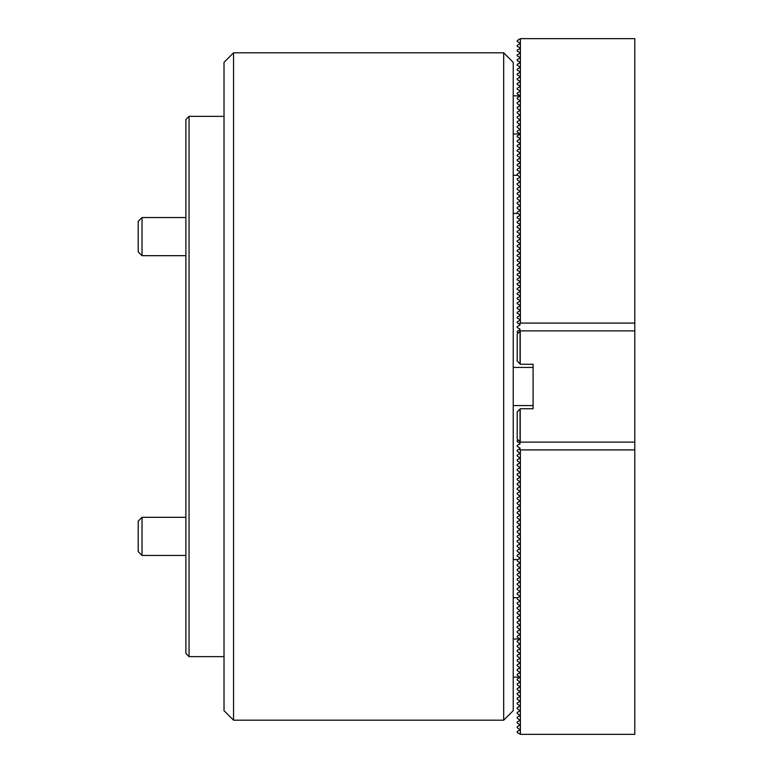 <?xml version="1.0" encoding="UTF-8"?>
<svg xmlns="http://www.w3.org/2000/svg" width="773" height="773" viewBox="0 0 773 773"><rect width="100%" height="100%" fill="white"/><g stroke="black" fill="none" stroke-linecap="round" stroke-linejoin="round"><path stroke-width="1.16" d="M513.224 62.333L513.224 710.667L503.687 720.194L503.687 52.806L513.224 62.333M233.552 720.194L224.015 710.667L224.015 62.333L233.552 52.806L233.552 720.194L503.687 720.194M233.552 52.806L503.687 52.806M634.788 442.117L520.374 442.117L517.195 438.938L517.195 411.922L520.374 408.743L533.09 408.743L533.09 364.257L520.374 364.257L517.195 361.078L517.195 334.062L520.374 330.883L634.788 330.883L634.788 734.35L520.374 734.35L520.374 449.915L519.079 449.161L517.195 450.253L517.195 451.161L520.055 453.365L517.195 455.017L517.195 455.935L520.055 458.138L517.195 459.78L517.195 460.698L520.055 462.901L517.195 464.554L517.195 465.472L520.055 467.665L517.195 469.317L517.195 470.235L520.055 472.438L517.195 474.081L517.195 474.999L520.055 477.202L517.195 478.854L517.195 479.772L520.055 481.966L517.195 483.618L517.195 484.536L520.055 486.739L517.195 488.381L517.195 489.299L520.055 491.502L517.195 493.155L517.195 494.073L520.055 496.266L517.195 497.918L517.195 498.836L520.055 501.039L517.195 502.692L517.195 503.6L520.055 505.803L517.195 507.455L517.195 508.373L520.055 510.576L517.195 512.219L517.195 513.137L520.055 515.34L517.195 516.992L517.195 517.91L520.055 520.103L517.195 521.756L517.195 522.674L520.055 524.877L517.195 526.519L517.195 527.437L520.055 529.64L517.195 531.293L517.195 532.211L520.055 534.404L517.195 536.056L517.195 536.974L520.055 539.177L517.195 540.82L517.195 541.738L520.055 543.941L517.195 545.593L517.195 546.511L520.055 548.704L517.195 550.357L517.195 551.275L520.055 553.478L517.195 555.12L517.195 556.038L520.055 558.241L517.195 559.894L517.195 560.812L520.055 563.005L517.195 564.657L517.195 565.575L520.055 567.778L517.195 569.43L517.195 570.348L520.055 572.542L517.195 574.194L517.195 575.112L520.055 577.315L517.195 578.958L517.195 579.876L520.055 582.079L517.195 583.731L517.195 584.649L520.055 586.842L517.195 588.495L517.195 589.413L520.055 591.616L517.195 593.258L517.195 594.176L520.055 596.379L517.195 598.031L517.195 598.949L520.055 601.143L517.195 602.795L517.195 603.713L520.055 605.916L517.195 607.559L517.195 608.477L520.055 610.68L517.195 612.332L517.195 613.25L520.055 615.443L517.195 617.096L517.195 618.014L520.055 620.217L517.195 621.869L517.195 622.777L520.055 624.98L517.195 626.632L517.195 627.55L520.055 629.753L517.195 631.396L517.195 632.314L520.055 634.517L517.195 636.169L517.195 637.087L520.055 639.281L517.195 640.933L517.195 641.851L520.055 644.054L517.195 645.697L517.195 646.615L520.055 648.818L517.195 650.47L517.195 651.388L520.055 653.581L517.195 655.233L517.195 656.151L520.055 658.354L517.195 659.997L517.195 660.915L520.055 663.118L517.195 664.77L517.195 665.688L520.055 667.882L517.195 669.534L517.195 670.452L520.055 672.655L517.195 674.307L517.195 675.216L520.055 677.419L517.195 679.071L517.195 679.989L520.055 682.192L517.195 683.834L517.195 684.752L520.055 686.955L517.195 688.608L517.195 689.526L520.055 691.719L517.195 693.371L517.195 694.289L520.055 696.492L517.195 698.135L517.195 699.053L520.055 701.256L517.195 702.908L517.195 703.826L520.055 706.02L517.195 707.672L517.195 708.59L520.055 710.793L517.195 712.435L517.195 713.353L520.055 715.556L517.195 717.209L517.195 718.127L520.055 720.32L517.195 721.972L517.195 722.89L520.055 725.093L517.195 726.736L517.195 727.654L520.055 729.857L517.195 731.509L517.195 732.427L520.374 734.35M520.055 441.798L520.055 409.072M520.055 363.928L520.055 331.202M520.219 331.047L520.219 364.093M520.219 408.907L520.219 441.953M142.029 255.679L138.212 251.863L138.212 221.358L142.029 217.542L142.029 255.679L185.887 255.679M142.029 217.542L185.887 217.542L142.029 217.542L138.212 221.358M513.224 677.148L520.219 677.148M513.224 639.01L520.219 639.01M513.224 95.852L520.219 95.852M513.224 133.99L520.219 133.99M513.224 597.693L517.784 597.693M513.224 559.555L517.784 559.555M513.224 175.307L517.784 175.307M513.224 213.445L517.784 213.445M520.055 443.277L517.195 441.634L517.195 440.716L518.325 440.069M520.055 448.05L517.195 446.398L517.195 445.48L520.055 443.828M520.055 452.814L520.055 453.365M520.055 457.587L520.055 458.138M520.055 462.351L520.055 462.901M520.055 467.114L520.055 467.665M520.055 471.888L520.055 472.438M520.055 476.651L520.055 477.202M520.055 481.415L520.055 481.966M520.055 486.188L520.055 486.739M520.055 490.952L520.055 491.502M520.055 495.715L520.055 496.266M520.055 500.489L520.055 501.039M520.055 505.252L520.055 505.803M520.055 510.025L520.055 510.576M520.055 514.789L520.055 515.34M520.055 519.553L520.055 520.103M520.055 524.326L520.055 524.877M520.055 529.09L520.055 529.64M520.055 533.853L520.055 534.404M520.055 538.626L520.055 539.177M520.055 543.39L520.055 543.941M520.055 548.154L520.055 548.704M520.055 552.927L520.055 553.478M520.055 557.691L520.055 558.241M520.055 600.592L520.055 601.143M520.055 605.365L520.055 605.916M520.055 610.129L520.055 610.68M520.055 614.893L520.055 615.443M520.055 619.666L520.055 620.217M520.055 624.429L520.055 624.98M520.055 629.203L520.055 629.753M520.055 633.966L520.055 634.517M520.055 638.73L520.055 639.281M520.055 676.868L520.055 677.419M520.055 681.641L520.055 682.192M520.055 686.405L520.055 686.955M520.055 691.168L520.055 691.719M520.055 695.942L520.055 696.492M520.055 700.705L520.055 701.256M520.055 705.469L520.055 706.02M520.055 710.242L520.055 710.793M520.055 715.006L520.055 715.556M520.055 719.769L520.055 720.32M520.055 724.543L520.055 725.093M520.055 729.306L520.055 729.857M520.374 449.915L634.788 449.915M519.079 449.161L520.055 448.601M533.09 364.257L533.09 365.842M533.09 407.158L533.09 408.743M518.325 332.931L517.195 332.284L517.195 331.366L520.055 329.723M520.055 329.172L517.195 327.52L517.195 326.602L520.055 324.95M520.055 324.399L517.195 322.747L517.195 321.839L520.055 320.186M520.055 319.636L517.195 317.983L517.195 317.065L520.055 315.413M520.055 314.862L517.195 313.22L517.195 312.302L520.055 310.649M520.055 310.099L517.195 308.446L517.195 307.528L520.055 305.886M520.055 305.335L517.195 303.683L517.195 302.765L520.055 301.112M520.055 300.562L517.195 298.919L517.195 298.001L520.055 296.349M520.055 295.798L517.195 294.146L517.195 293.228L520.055 291.585M520.055 291.034L517.195 289.382L517.195 288.464L520.055 286.812M520.055 286.261L517.195 284.619L517.195 283.701L520.055 282.048M520.055 281.498L517.195 279.845L517.195 278.927L520.055 277.285M520.055 276.734L517.195 275.082L517.195 274.164L520.055 272.511M520.055 271.961L517.195 270.308L517.195 269.4L520.055 267.748M520.055 267.197L517.195 265.545L517.195 264.627L520.055 262.975M520.055 262.424L517.195 260.781L517.195 259.863L520.055 258.211M520.055 257.66L517.195 256.008L517.195 255.09L520.055 253.447M520.055 252.897L517.195 251.244L517.195 250.326L520.055 248.674M520.055 248.123L517.195 246.481L517.195 245.563L520.055 243.91M520.055 243.36L517.195 241.707L517.195 240.79L520.055 239.147M520.055 238.596L517.195 236.944L517.195 236.026L520.055 234.374M520.055 233.823L517.195 232.18L517.195 231.262L520.055 229.61M520.055 229.059L517.195 227.407L517.195 226.489L520.055 224.846M520.055 224.296L517.195 222.643L517.195 221.725L520.055 220.073M520.055 219.522L517.195 217.88L517.195 216.962L520.055 215.309M520.055 214.759L517.195 213.106L517.195 212.189L520.055 210.536L517.195 208.343L517.195 207.425L520.055 205.773L517.195 203.57L517.195 202.652L520.055 201.009L517.195 198.806L517.195 197.888L520.055 196.236L517.195 194.042L517.195 193.124L520.055 191.472L517.195 189.269L517.195 188.351L520.055 186.708L517.195 184.505L517.195 183.588L520.055 181.935L517.195 179.742L517.195 178.824L520.055 177.172L517.195 174.969L517.195 174.051L520.055 172.408M520.055 171.857L517.195 170.205L517.195 169.287L520.055 167.635M520.055 167.084L517.195 165.441L517.195 164.523L520.055 162.871M520.055 162.32L517.195 160.668L517.195 159.75L520.055 158.107M520.055 157.557L517.195 155.904L517.195 154.987L520.055 153.334M520.055 152.783L517.195 151.131L517.195 150.223L520.055 148.571M520.055 148.02L517.195 146.368L517.195 145.45L520.055 143.797M520.055 143.247L517.195 141.604L517.195 140.686L520.055 139.034M520.055 138.483L517.195 136.831L517.195 135.913L520.055 134.27M520.055 133.719L517.195 132.067L517.195 131.149L520.055 129.497L517.195 127.303L517.195 126.386L520.055 124.733L517.195 122.53L517.195 121.612L520.055 119.97L517.195 117.767L517.195 116.849L520.055 115.196L517.195 113.003L517.195 112.085L520.055 110.433L517.195 108.23L517.195 107.312L520.055 105.669L517.195 103.466L517.195 102.548L520.055 100.896L517.195 98.693L517.195 97.785L520.055 96.132M520.055 95.581L517.195 93.929L517.195 93.011L520.055 91.359M520.055 90.808L517.195 89.166L517.195 88.248L520.055 86.595M520.055 86.045L517.195 84.392L517.195 83.474L520.055 81.832M520.055 81.281L517.195 79.629L517.195 78.711L520.055 77.058M520.055 76.508L517.195 74.865L517.195 73.947L520.055 72.295M520.055 71.744L517.195 70.092L517.195 69.174L520.055 67.531M520.055 66.98L517.195 65.328L517.195 64.41L520.055 62.758M520.055 62.207L517.195 60.565L517.195 59.647L520.055 57.994M520.055 57.444L517.195 55.791L517.195 54.873L520.055 53.231M520.055 52.68L517.195 51.028L517.195 50.11L520.055 48.457M520.055 47.907L517.195 46.264L517.195 45.346L520.055 43.694M519.079 323.839L520.374 323.085L520.374 38.65L517.195 40.573L517.195 41.491L520.055 43.143M520.374 323.085L634.788 323.085L634.788 38.65L520.374 38.65M634.788 330.883L634.788 323.085M142.029 555.458L138.212 551.642L138.212 521.137L142.029 517.321L142.029 555.458L185.887 555.458M142.029 517.321L185.887 517.321L142.029 517.321M185.887 653.456L185.887 119.544L189.056 116.365L189.056 656.635L185.887 653.456M224.015 116.365L189.056 116.365M224.015 656.635L189.056 656.635M513.224 367.436L533.09 367.436M513.224 405.564L533.09 405.564"/></g></svg>
